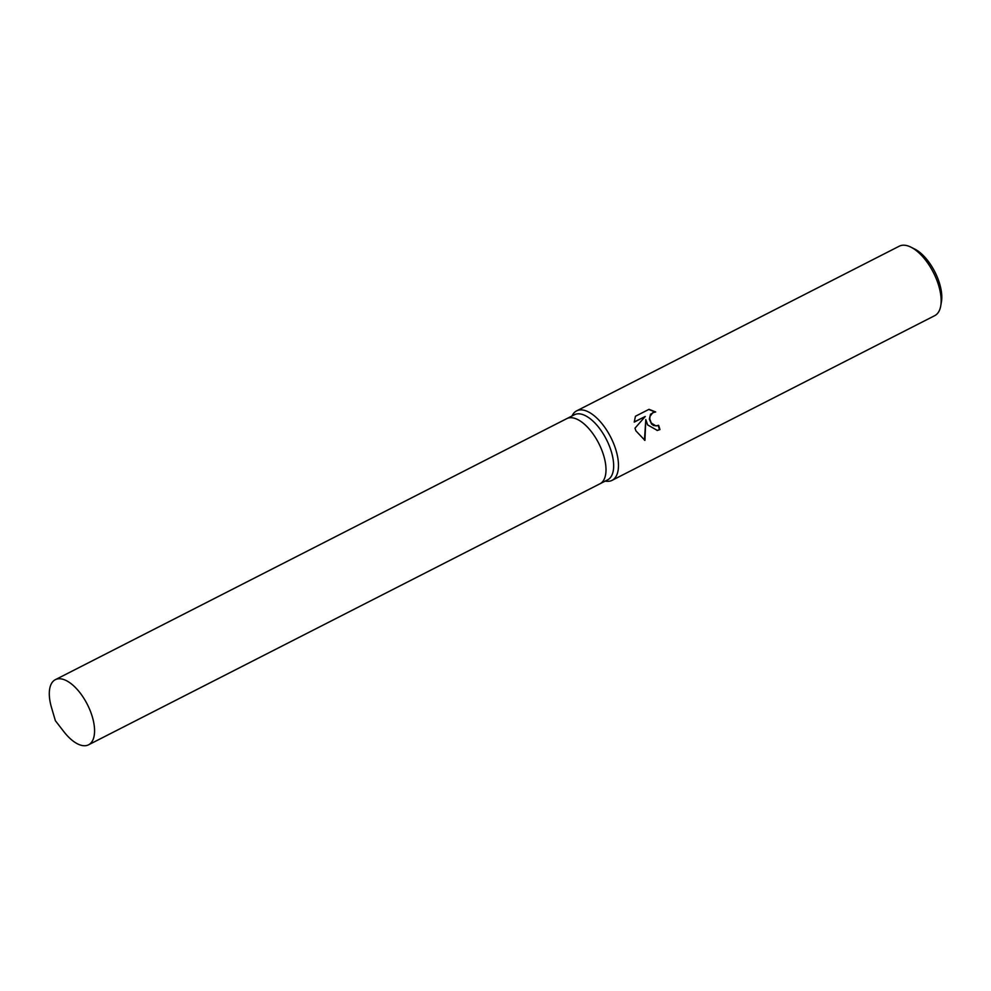 <?xml version="1.0" encoding="UTF-8"?>
<svg xmlns="http://www.w3.org/2000/svg" width="991" height="991" viewBox="0 0 991 991"><rect width="100%" height="100%" fill="white"/><g stroke="black" fill="none" stroke-linecap="round" stroke-linejoin="round"><path stroke-width="1.49" d="M599.877 483.831A36.556 17.281 -117 0 0 599.989 483.769L607.644 479.867A36.556 17.281 -117 0 0 608.697 444.352A36.556 17.281 -117 0 0 574.408 414.746L566.753 418.648A36.556 17.281 -117 0 0 566.641 418.71M566.753 418.648A36.556 17.268 -117 0 1 601.042 448.254A36.556 17.268 -117 0 1 599.989 483.769A36.556 17.281 -117 0 0 601.042 448.254A36.556 17.281 -117 0 0 566.753 418.648L55.323 679.69A36.556 17.281 -117 0 0 51.482 707.463L55.372 720.705L63.808 731.606A36.556 17.281 -117 0 0 88.558 744.811A36.556 17.281 -117 0 0 89.611 709.296A36.556 17.281 -117 0 0 55.323 679.69M605.204 481.118L606.108 481.23A38.996 18.42 -117 0 0 612.066 480.35A38.996 18.42 -117 0 0 613.181 442.469A38.996 18.42 -117 0 0 576.613 410.881A38.996 18.42 -117 0 0 572.402 415.179L571.956 415.997M647.618 424.891L645.798 419.552L644.918 440.376L635.9 430.862L634.996 428.174L645.24 416.493L634.24 422.104L635.442 416.257L649.018 409.32L655.695 411.983L652.871 412.578L649.972 416.393L649.811 419.057L651.273 423.021L655.869 425.895L658.606 425.3A38.996 18.42 63 0 1 659.944 429.586L657.355 430.453L647.618 424.891M612.066 480.35L934.724 315.658A38.996 18.42 -117 0 0 940.769 305.748A38.996 18.42 -117 0 0 935.851 277.777A38.996 18.42 -117 0 0 910.84 247.118A38.996 18.42 -117 0 0 899.271 246.189L576.613 410.881M940.769 305.748L941.45 301.71A35.094 16.587 -117 0 0 937.028 276.526A35.094 16.587 -117 0 0 914.52 248.939L910.84 247.118M656.785 425.87L653.527 425.486L651.521 424.012L649.34 419.131L650.554 414.213L654.233 412.095M655.101 411.983L648.771 409.456M657.095 430.503L659.449 429.66A38.017 17.962 -117 0 0 658.173 425.498M644.447 440.215L645.798 419.552M634.24 421.943L645.24 416.493M599.989 483.769L88.558 744.811"/></g></svg>
